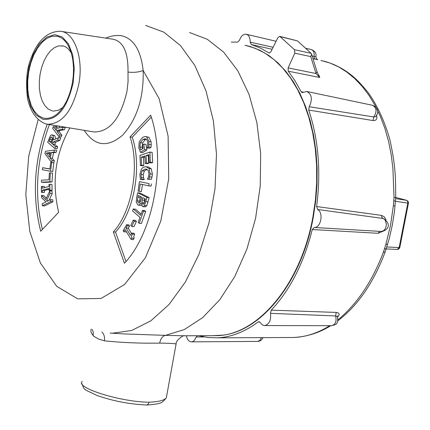 <?xml version="1.0" encoding="UTF-8"?>
<svg xmlns="http://www.w3.org/2000/svg" width="430" height="430" viewBox="0 0 430 430"><rect width="100%" height="100%" fill="white"/><g stroke="black" fill="none" stroke-linecap="round" stroke-linejoin="round"><path stroke-width="0.64" d="M212.807 335.674L222.434 335.185C261.386 331.186 301.537 282.064 313.196 217.677L315.711 201.068L317.017 184.309L317.098 167.635L315.959 151.279L313.615 135.466L310.111 120.421L305.515 106.328L299.893 93.38L293.341 81.721L285.961 71.493L277.861 62.796L269.159 55.717L259.978 50.305L250.437 46.59L245.035 45.241L255.06 48.214L264.767 53.019L274.012 59.636L282.666 68.015L290.589 78.083L297.662 89.725L303.763 102.802L308.794 117.148L312.658 132.569L315.292 148.85L316.636 165.754L316.668 183.024L315.383 200.412L312.793 217.639C300.635 285.117 257.274 335.185 216.849 335.658L212.006 335.674M61.511 31.433L112.757 39.168C123.19 41.189 128.274 52.154 128.011 72.063L128.059 81.678L126.936 91.456C120.685 118.288 109.79 131.8 94.251 131.994L93.418 131.854M43.177 118.046L38.549 115.697L34.529 111.456L31.315 105.56L29.046 98.298L27.821 90.037L27.697 81.168L28.676 72.111L30.713 63.301L33.712 55.147L37.539 48.047L42.011 42.35L46.924 38.345L52.041 36.26L57.104 36.211C64.844 38.173 70.009 45.65 72.606 58.641C74.788 73.079 72.89 87.016 66.919 100.453C59.99 114.009 52.078 119.873 43.177 118.046M84.14 130.317C94.734 146.297 107.559 147.92 122.609 135.181C137.052 119.137 143.9 97.562 143.147 70.466C138.788 72.197 133.741 72.729 128.011 72.063M38.136 119.782L28.692 156.3L25.811 194.602L29.767 231.265L40.339 262.913L56.755 286.348L77.658 298.845L101.098 298.458L124.593 284.466L145.378 257.79L160.777 221.149L168.716 178.869L168.119 136.251L159.148 98.637L143.147 70.466C140.884 50.503 133.859 38.969 122.066 35.851C117.014 34.943 111.563 35.695 105.705 38.103M113.321 231.921C131.945 211.813 140.029 166.458 130.048 136.912L150.65 115.154C166.684 160.992 153.736 232.716 124.42 263.246L113.321 231.921L115.541 232.103L125.974 261.488M69.832 127.946C55.25 154.107 51.525 182.223 58.657 212.296L40.705 231.249C31.858 195.897 34.045 160.218 47.262 124.211M62.979 107.371L58.378 110.257L53.734 111.069L51.729 110.746L48.036 108.914L44.822 105.592L42.237 100.942L40.404 95.213L39.404 88.677L39.275 81.652L40.033 74.465L41.629 67.467L44.005 60.99L47.037 55.341L50.584 50.799L54.486 47.596L58.555 45.897L63.473 46.015L65.441 46.8L67.892 48.504L71.1 52.395M126.624 224.648L127.301 225.755L126.011 227.997L130.483 235.312L131.784 233.065L132.402 234.065L131.51 236.263L131.854 238.155L131.112 239.44L125.098 229.588L123.84 231.775L123.163 230.663L126.624 224.648L128.85 224.842L129.532 225.949L127.301 225.755M129.532 225.949L128.242 228.19L126.011 227.997M128.242 228.19L131.516 233.533M132.402 234.065L134.633 234.253L134.02 233.248L131.784 233.065M134.633 234.253L133.741 236.446L134.09 238.333L131.854 238.155M134.09 238.333L133.343 239.618L131.112 239.44M126.302 231.555L126.065 231.958L123.84 231.775M133.225 220.155L134.149 221.278L131.773 226.465L130.854 225.341L133.225 220.155L135.455 220.359L136.38 221.477L134.149 221.278M136.38 221.477L134.004 226.658L131.773 226.465M140.674 215.414L142.443 210.404L143.443 211.264L139.202 223.261L138.207 222.391L139.97 217.392L132.585 210.963L133.273 208.996L140.674 215.414M143.443 211.264L145.679 211.479L144.674 210.614L142.443 210.404M145.679 211.479L141.438 223.46L139.202 223.261M141.137 214.086L135.504 209.206L133.273 208.996M144.695 198.671L144.152 203.428M142.771 204.137L141.798 202.637L142.652 197.639L145.351 199.004L143.926 203.815L142.771 204.137L143.486 204.207M140.282 196.44L139.589 201.143L137.358 200.917L138.245 195.408L141.631 197.123L140.148 202.186L139.062 202.944L138.417 202.745L137.358 200.917M139.589 201.143L139.997 202.406M136.272 202.267L136.627 197.327L137.713 192.769L146.915 197.408L144.512 205.653L143.05 206.62L142.411 206.432L140.981 203.191L138.68 205.191L137.939 204.976L136.272 202.267M146.915 197.408L149.151 197.639L139.944 193.005L137.713 192.769M149.151 197.639L146.748 205.873L144.512 205.653M146.748 205.873L145.184 206.83M141.438 205.346L140.793 205.4M139.444 181.584L149.135 183.664L148.812 185.862L140.261 184.013L139.202 191.345L138.062 191.092L139.444 181.584L149.135 183.664M151.371 183.906L151.048 186.104L148.812 185.862M142.459 184.486L141.427 191.581L139.202 191.345M141.438 169.022L143.125 167.394L145.372 166.716L146.098 166.722L149.065 168.571L150.156 173.908L149.038 179.095L147.431 179.176L148.377 177.085L149.022 173.951L148.189 170.328L145.254 169.017L142.169 170.721L140.992 174.381L141.309 177.558L141.997 179.439L140.427 179.52L139.857 174.413L141.438 169.022M146.098 166.722L148.328 166.99L151.296 168.834L152.392 174.166L151.973 177.106L149.742 176.854M151.973 177.106L151.274 179.348L149.038 179.095M151.274 179.348L147.431 179.176M147.006 169.329L144.399 170.979L143.217 174.634L143.534 177.81L141.309 177.558M143.534 177.81L144.238 179.53L142.007 179.278M144.238 179.53L141.997 179.439M144.227 179.692L140.427 179.52M149.909 152.075L150.371 162.277L149.189 162.669L148.823 154.639L146.087 155.552L146.426 163.029L145.243 163.416L144.91 155.95L141.228 157.181L141.583 165.168L140.411 165.555L139.965 155.424L149.909 152.075L152.139 152.354L152.607 162.551L150.371 162.277M152.607 162.551L151.419 162.938L149.189 162.669M148.871 155.649L146.087 155.552M148.318 155.832L148.651 163.298L146.426 163.029M148.651 163.298L147.474 163.685L145.243 163.416M144.953 156.955L143.453 157.461L141.228 157.181M143.453 157.461L143.808 165.437L141.583 165.168M143.808 165.437L142.636 165.819L140.411 165.555M139.245 141.69L142.679 137.299L145.362 136.487L146.668 136.96L148.834 141.427L148.791 147.012L147.232 147.995L147.716 145.351L147.678 141.9L146.823 139.643L145.227 138.723L143.05 139.395L140.352 142.663L139.911 146.995L140.712 149.957L143.201 148.388L142.647 144.824L143.77 144.109L144.641 149.694L140.433 152.349L138.82 147.775L139.245 141.69M145.576 136.514L148.887 137.261L151.059 141.723L151.242 144.754L149.017 144.464M151.242 144.754L151.021 147.297L148.791 147.012M151.021 147.297L149.457 148.28L147.232 147.995M146.34 139.164L145.27 139.691L142.577 142.953L140.352 142.663M142.577 142.953L142.131 147.286L142.454 148.861M144.641 149.694L146.872 149.979L145.996 144.399L143.77 144.109M146.872 149.979L142.658 152.628L140.433 152.349M56.97 125.813L57.093 128.264L63.183 127.258L65.344 127.549L64.344 129.779L62.178 129.494L57.088 130.29L57.168 131.591L59.727 134.956L58.964 136.665L52.589 128.264L53.347 126.56L56.271 130.408L55.97 125.651M64.344 129.779L59.243 130.575L57.088 130.29M59.243 130.575L59.329 131.876L57.168 131.591M59.329 131.876L61.893 135.235L59.727 134.956M61.893 135.235L61.124 136.944L58.964 136.665M56.093 127.624L55.502 126.85L53.347 126.56M59.13 126.173L59.222 127.914M63.183 127.258L62.178 129.494M50.025 193.355L46.59 200.702L47.219 201.288L50.584 199.617L50.761 201.584L42.371 205.739L42.199 203.782L46.037 201.88L41.672 197.762L41.463 195.387L45.725 199.601L49.799 190.807L50.025 193.355L52.191 193.57L48.993 200.407M48.106 200.848L46.59 200.702M50.761 201.584L52.928 201.794L52.75 199.826L50.584 199.617M52.928 201.794L44.532 205.938L42.371 205.739M46.338 198.278L43.623 195.602L41.463 195.387M52.191 193.57L51.965 191.027L49.799 190.807M49.901 190.151L49.031 190.382L49.009 188.453L42.274 190.237L42.296 192.156L41.436 192.382L41.371 186.545L42.231 186.314L42.253 188.232L48.988 186.437L48.961 184.508L49.832 184.276L49.901 190.151L52.068 190.372L49.031 190.382M49.02 189.243L44.43 190.458L42.274 190.237M44.43 190.458L44.451 192.371L42.296 192.156M44.451 192.371L41.436 192.382M44.403 187.663L44.387 186.539L42.231 186.314M52.068 190.372L51.998 184.502L49.832 184.276M49.864 181.772L41.447 182.218L41.559 180.197L48.977 179.788L49.359 172.951L50.364 172.892L49.864 181.772L52.03 181.998L43.602 182.444L41.447 182.218M52.03 181.998L52.524 173.129L50.364 172.892M50.45 152.532L49.445 157.106L46.263 153.048L50.45 152.532M50.331 153.069L48.413 153.306L49.869 155.16M48.413 153.306L46.263 153.048M54.427 150.043L56.588 150.306L56.126 152.392L53.621 152.682L52.374 158.331L54.282 160.75L53.847 162.701L51.686 162.449L50.568 171.296L42.35 169.716L42.613 167.705L49.858 169.087L50.761 162.282L51.638 162.443L44.946 153.693L45.478 151.279L54.427 150.043L53.965 152.129L51.46 152.419L50.213 158.079L52.121 160.498L51.686 162.449M54.282 160.75L52.121 160.498M56.126 152.392L53.965 152.129M53.621 152.682L51.46 152.419M52.374 158.331L50.213 158.079M51.589 162.379L50.761 162.282M53.847 162.701L52.729 171.538L50.568 171.296M49.88 168.92L42.613 167.705M53.901 162.712L51.74 162.459M51.949 137.251L52.825 139.014L51.842 143.496L49.138 141.174L50.708 137.32L51.412 136.993L51.949 137.251M52.551 138.019L51.294 141.448L52.245 142.26M51.294 141.448L49.138 141.174M52.213 137.514L50.708 137.32M57.668 140.078L53.336 142.05L52.637 144.184L55.518 146.657L54.906 148.522L47.714 142.325L50.417 135.493L51.691 134.848L52.723 135.45L53.374 136.493L53.675 139.96L58.464 137.648L57.668 140.078L59.834 140.352L55.497 142.325L53.336 142.05M55.497 142.325L54.798 144.453L52.637 144.184M54.798 144.453L57.679 146.926L55.518 146.657M57.679 146.926L57.066 148.791L54.906 148.522M51.691 134.848L54.664 135.525L55.905 138.885M59.834 140.352L60.63 137.923L58.464 137.648M151.285 117.153L132.263 137.208C142.255 166.722 134.176 212.022 115.541 232.103M49.385 124.56C36.448 159.675 34.104 194.661 42.355 229.507M146.759 405.028L148.2 404.184L149.006 402.217C120.33 402.023 74.621 387.543 82.248 381.372M166.749 395.509L166.324 397.841C164.325 400.357 158.552 401.813 149.006 402.217M91.176 329.074L90.886 330.998L91.278 332.922L93.654 336.158L98.545 339.028L104.458 340.845C122.324 342.672 140.728 343.436 159.664 343.124C169.183 343.215 174.661 343.511 176.096 344.016L176.112 343.93M261.402 337.636L259.919 340.334L257.747 341.404L191.527 341.861C188.931 341.721 187.217 339.689 186.4 335.765L183.97 335.803C185.115 334.583 175.655 339.517 176.096 344.016L166.324 397.841C163.378 401.529 161.003 403.34 159.191 403.286C158.138 403.872 154.037 404.453 146.877 405.022M222.434 335.185L216.849 335.658L183.669 335.776L165.426 335.362L184.239 329.611L202.627 317.652L219.751 299.764L234.78 276.571L246.938 249.018L255.581 218.338L260.236 185.991L260.666 153.558L256.877 122.604L249.11 94.6L237.822 70.789L223.638 52.132L207.281 39.275L189.539 32.535M93.154 335.69L93.278 332.454L92.343 329.477M104.458 340.845C104.845 336.824 103.969 333.868 101.824 331.971M110.209 333.083L123.566 333.906L165.426 335.362C162.561 336.018 160.643 338.609 159.664 343.124M123.566 333.9L123.297 333.89M130.048 136.912L132.263 137.208M269.481 53.003L268.734 52.831L269.115 52.992L270.905 51.767L277.914 37.598L279.747 36.351L294.512 49.708L294.824 53.175L288.105 67.897L288.256 71.186L319.743 77.486L319.076 75.546L318.35 74.793M320.925 60.458L329.821 62.973L338.48 66.833L346.806 72.036L354.712 78.54L362.114 86.29L368.908 95.234L375.014 105.296L380.356 116.38L384.877 128.376L388.51 141.169L391.203 154.628L392.907 168.571L394.014 197.257L393.369 205.739L390.515 225.401L385.844 244.498L383.318 252.388C372.09 281.693 356.986 304.161 337.991 319.802M329.708 325.698C317.974 333.013 306.074 336.937 294.012 337.48L288.965 337.502M341.296 229.093L314.228 227.481L312.271 229.534L378.077 233.286L382.754 231.351M312.271 229.534C303.806 263.112 290.126 289.987 271.239 310.154L270.508 313.341L335.62 315.953L337.491 316.679L337.668 317.163M337.636 316.985C340.006 314.357 339.533 312.83 336.228 312.416L271.239 310.154M336.228 312.416L335.62 315.953C336.803 321.221 335.507 324.467 331.745 325.704L264.38 325.558L262.257 324.827L260.236 322.565L258.881 321.667L258.129 321.957L259.72 321.952M258.129 321.957C244.799 331.901 231.232 337.195 217.429 337.84L207.986 337.523L198.773 335.723M231.286 42.092L237.618 42.118L239.472 40.286C241.042 36.002 243.289 33.986 246.218 34.239C248.911 35.115 250.233 37.754 250.185 42.161L251.308 44.537L272.12 49.305M312.986 58.673L317.689 59.684L316.249 58.528L315.948 56.782L312.142 55.954M251.308 44.537L260.166 47.961L268.734 52.831M288.256 71.186L295.034 80.835L301.102 91.692L302.172 92.6L306.778 91.477C311.868 94.278 312.68 99.357 309.218 106.731L308.729 110.08L373.009 120.545C376.18 120.755 377.379 119.083 376.61 115.525M303.451 92.208L301.102 91.692M308.729 110.08C318.501 139.465 321.129 171.618 316.62 206.545L317.636 209.48L383.469 218.526M386.07 220.052L384.329 216.849L381.539 215.382L316.62 206.545M279.747 36.351L297.49 40.904L311.159 53.336L294.512 49.708M318.684 75.411L319.076 75.546M294.824 53.175L310.745 56.609L311.605 54.218L311.159 53.336M318.738 75.503L319.743 77.486L316.002 73.53L317.044 71.778L316.91 71.353M191.527 341.861L193.172 341.366L194.317 340.474L196.311 336.969L204.094 336.948M197.128 335.728L196.311 336.969M264.746 325.558C269.282 324.29 271.201 320.221 270.508 313.341M314.228 227.481C320.909 228.013 323.806 212.769 317.636 209.48M376.132 116.121L375.578 116.675L373.767 116.949L309.218 106.731M315.937 56.771L315.948 56.782C316.507 53.341 314.98 50.939 311.341 49.568M273.12 47.289L250.185 42.161M394.014 197.257L395.718 197.66M393.369 205.739L395.084 205.986M385.844 244.498L387.699 244.041M383.318 252.388L385.215 251.808M399.803 247.47L408.489 202.879L407.995 201.181L406.603 200.315L407.672 201.321L407.823 203.116L408.457 203.105M386.194 248.954L397.642 249.427L399.121 248.75L399.798 247.519L399.164 247.535L397.298 249.427M78.883 83.829C83.732 57.647 74.277 31.927 60.173 31.229C46.854 31.551 36.878 41.264 30.245 60.372C26.644 69.87 25.725 82.544 27.482 98.395C30.449 111.58 36.41 120.045 45.365 123.792L47.574 124.259C62.388 123.964 72.826 110.489 78.883 83.829M42.957 119.341L36.018 114.955L30.723 106.446L27.617 94.804L26.999 81.291L28.928 67.349L33.201 54.454L39.383 43.989L46.827 37.12L54.739 34.663L62.237 36.985L68.456 43.919L72.643 54.728L74.288 68.198L73.165 82.743C67.155 108.484 57.088 120.685 42.957 119.341M46.918 124.152L93.525 131.876M112.531 333.218L131.661 330.482L150.801 320.866L169.022 304.515L185.394 281.989L199.004 254.227L209.077 222.557L215.016 188.593L216.483 154.139L213.414 121.023L206.04 90.966L194.838 65.446L180.487 45.58L163.792 32.126L145.625 25.434M144.028 202.858L141.798 202.637M144.308 200.267L142.077 200.041M139.513 202.858L138.417 202.745M140.067 197.349L137.837 197.117M148.13 201.874L145.894 201.649M151.296 168.834L149.065 168.571M152.392 174.166L150.156 173.908M146.635 169.178L145.254 169.017M144.399 170.979L142.169 170.721M143.217 174.634L140.992 174.381M148.887 137.261L146.668 136.96M151.059 141.723L148.834 141.427M145.27 139.691L143.05 139.395M142.131 147.286L139.911 146.995M51.896 139.605L49.74 139.331M54.664 135.525L52.508 135.246M280.285 36.641L297.501 40.92M310.745 56.609L316.002 73.53L288.105 67.897M263.23 337.625L261.075 340.313L259.258 341.178L257.565 341.404M337.486 316.684C338.63 325.451 334.852 324.5 331.74 325.704L331.498 325.704M380.985 231.447L383.238 230.91L384.914 229.298L386.022 226.911L386.366 224.164L385.35 220.418L383.834 218.811L382.017 217.747L381.539 215.382M379.55 231.361L378.077 233.286M372.622 105.312C376.739 107.822 377.121 111.703 373.767 116.949L373.009 120.545M305.51 48.198L311.223 49.541C313.551 50.391 314.497 52.67 314.056 56.373L314.174 58.179L315.158 59.168M393.805 200.788L395.509 201.197M384.425 249.131L386.323 248.535M395.503 201.261L407.823 203.116L399.164 247.535L386.806 246.992M406.721 200.337L395.74 197.429L406.603 200.315L395.67 198.649M63.108 45.919L62.581 45.806M143.05 206.62L145.281 206.841M138.68 205.191L140.911 205.411M146.748 405.022C129.575 404.232 113.009 401.061 97.056 395.498C81.958 388.263 84.694 390.338 81.877 383.533M294.012 337.48L217.429 337.84M318.781 75.578L317.044 71.778L311.605 54.218M337.469 316.566L337.674 315.894L337.491 316.679M341.318 229.093L317.297 227.663M317.302 227.669L381.265 231.464C384.21 231.765 394.278 226.298 383.323 218.483M375.96 116.304L377.535 113.692L377.846 111.569L377.594 109.876L375.82 106.957L372.783 105.35M372.643 105.318L306.988 91.52M276.098 41.275L246.385 34.282M323.435 61.028C331.987 63.231 340.141 67.037 347.892 72.455C353.933 77.051 357.373 79.609 367.698 92.02C377.083 104.802 384.49 120.766 389.924 139.922C396.503 169.775 395.406 182.471 395.724 197.585L394.466 211.555L392.262 225.401L389.134 238.967L385.119 252.093C373.584 282.671 357.819 305.59 337.813 320.855M330.718 325.698C319.581 332.696 307.326 336.625 293.948 337.486"/></g></svg>
